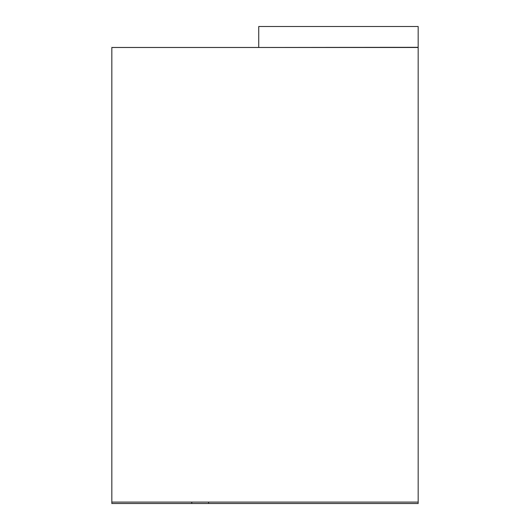 <?xml version="1.0" encoding="UTF-8"?>
<svg xmlns="http://www.w3.org/2000/svg" width="530" height="530" viewBox="0 0 530 530"><rect width="100%" height="100%" fill="white"/><g stroke="black" fill="none" stroke-linecap="round" stroke-linejoin="round"><path stroke-width="0.79" d="M418.17 502.102L418.17 47.481L111.83 47.481L111.83 502.102L418.17 502.102L418.17 503.5L191.767 503.5L191.767 502.102M258.733 47.316L258.733 26.5L418.17 26.5L418.17 47.316L258.733 47.481M111.83 502.102L111.83 503.5L191.767 503.5M208.555 503.5L208.555 502.102"/></g></svg>
